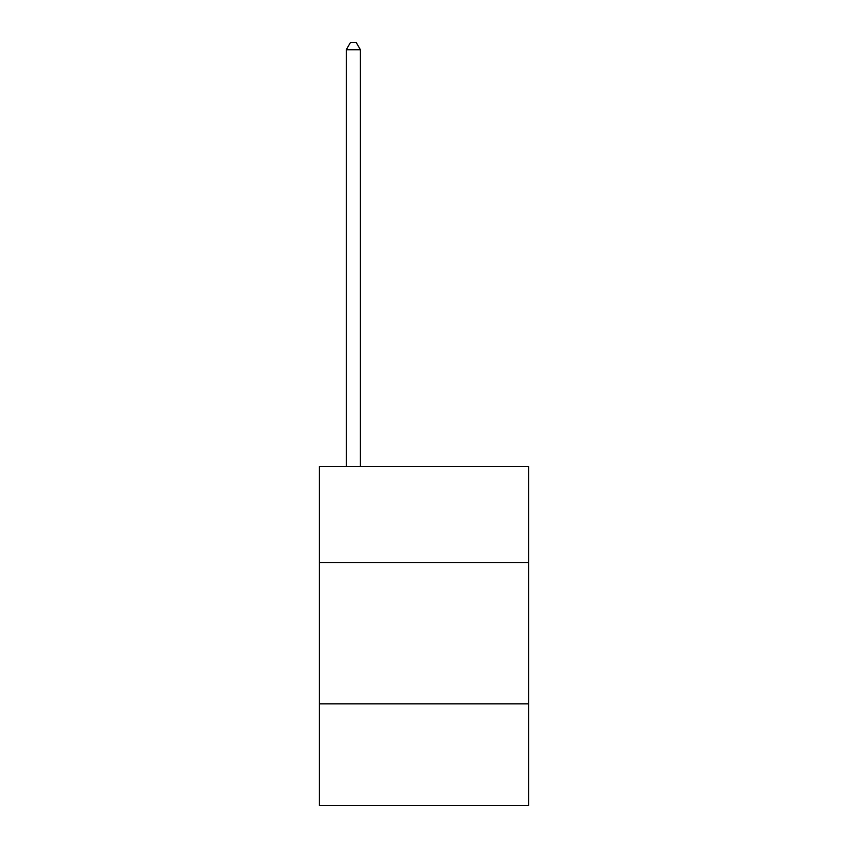 <?xml version="1.0" encoding="UTF-8"?>
<svg xmlns="http://www.w3.org/2000/svg" width="848" height="848" viewBox="0 0 848 848"><rect width="100%" height="100%" fill="white"/><g stroke="black" fill="none" stroke-linecap="round" stroke-linejoin="round"><path stroke-width="1.27" d="M528.59 562.51L528.59 466.4L319.41 466.4L319.41 562.51L528.59 562.51L528.59 805.6L319.41 805.6L319.41 562.51M528.59 703.84L319.41 703.84M360.4 466.4L360.4 49.746L346.27 49.746L346.27 466.4M346.27 49.746L350.51 42.4L356.16 42.4L360.4 49.746"/></g></svg>
